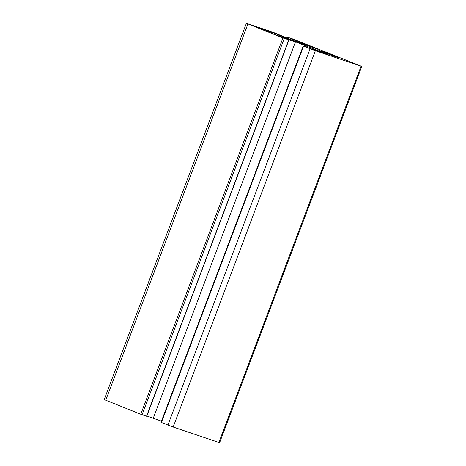 <?xml version="1.0" encoding="UTF-8"?>
<svg xmlns="http://www.w3.org/2000/svg" width="466" height="466" viewBox="0 0 466 466"><rect width="100%" height="100%" fill="white"/><g stroke="black" fill="none" stroke-linecap="round" stroke-linejoin="round"><path stroke-width="0.7" d="M323.089 52.14L319.14 50.415L324.499 52.192L338.526 57.743L323.089 52.14M303.576 46.175L326.718 54.324L328.186 54.743L325.117 53.409L295.485 41.858L282.949 37.944L246.386 23.3L272.878 32.218L293.236 40.577L317.812 49.256L288.238 37.455L292.834 38.963L361.802 66.399L315.36 50.742L303.576 46.175L161.382 422.476L160.997 422.307L303.191 46.006M161.434 421.148L146.842 415.975M288.908 39.994L146.72 416.295L140.761 414.245L104.198 399.601L246.386 23.3M361.802 66.399L219.614 442.7L173.166 427.037L161.382 422.476M252.723 25.717L271.451 32.049L294.966 41.462L275.47 34.799L252.723 25.717M324.994 53.736L325.117 53.409M305.62 46.821L306.011 45.785M153.291 418.153L295.485 41.858M146.534 416.243L288.728 39.942M142.078 414.734L284.266 38.439M140.761 414.245L282.949 37.944M105.73 400.265L247.924 23.97M316.082 48.668L316.204 48.342M299.859 43.111L300.285 41.987M298.543 42.622L298.968 41.497M295.246 41.369L295.619 40.367M293.935 40.857L294.308 39.872M287.872 38.439L288.238 37.455M218.88 442.49L361.074 66.189M173.166 427.037L315.36 50.742M167.906 425.074L310.094 48.779M271.078 33.045L271.451 32.049M268.468 32.003L268.824 31.071M287.481 38.282L287.854 37.286"/></g></svg>
